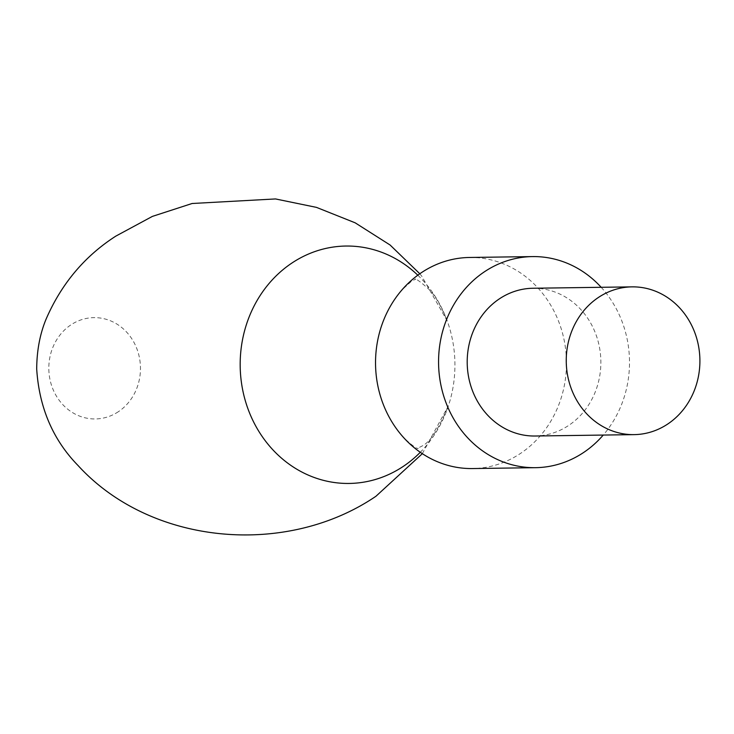 <?xml version="1.0" encoding="UTF-8"?>
<svg xmlns="http://www.w3.org/2000/svg" width="734" height="734" viewBox="0 0 734 734"><rect width="100%" height="100%" fill="white"/><g stroke="black" fill="none" stroke-linecap="round" stroke-linejoin="round"><path stroke-width="0.55" stroke-dasharray="3.67 2.75" d="M469.521 257.469A105.558 95.475 -90.8 0 1 562.749 334.108A105.558 95.475 -90.8 0 1 520.507 453.428A105.558 95.475 -90.8 0 1 472.485 468.558M601.174 287.297A105.558 95.475 -90.8 0 1 603.238 435.06M532.994 288.251A73.886 66.831 -90.8 0 1 598.256 341.897A73.886 66.831 -90.8 0 1 568.685 425.426A73.886 66.831 -90.8 0 1 535.068 436.014M417.811 275.195A118.715 107.375 -90.8 0 1 447.254 320.987A118.715 107.375 -90.8 0 1 448.446 405.691A118.715 107.375 -90.8 0 1 420.298 452.291M118.394 411.691A50.664 45.829 -90.8 0 1 55.454 394.433A50.664 45.829 -90.8 0 1 70.877 324.896A50.664 45.829 -90.8 0 1 133.827 342.145A50.664 45.829 -90.8 0 1 118.394 411.691M422.334 453.676L448.446 405.691C438.684 429.17 429.766 442.675 421.701 446.217L417.251 448.483L418.169 448.465C417.729 446.923 420.545 453.227 404.039 438.042M419.811 273.764L421.711 276.094L447.254 320.987C440.583 304.729 434.143 293.857 427.94 288.379C412.545 274.819 415.325 280.48 414.884 279.094L415.793 279.076L411.343 281.351L401.966 289.893"/><path stroke-width="1.1" d="M603.238 435.06A105.558 95.475 -90.8 0 1 583.53 452.548A105.558 95.475 -90.8 0 1 535.508 467.677L472.485 468.558A105.558 95.475 -90.8 0 1 404.039 438.042A105.558 95.475 -90.8 0 1 401.966 289.893A105.558 95.475 -90.8 0 1 421.509 272.608A105.558 95.475 -90.8 0 1 469.521 257.469L532.554 256.588A105.558 95.475 -90.8 0 1 601.174 287.297M535.508 467.677A105.558 95.475 -90.8 0 1 442.29 391.048A105.558 95.475 -90.8 0 1 484.532 271.718A105.558 95.475 -90.8 0 1 532.554 256.588M634.112 434.629L535.068 436.014A73.886 66.831 -90.8 0 1 469.806 382.368A73.886 66.831 -90.8 0 1 499.386 298.848A73.886 66.831 -90.8 0 1 532.994 288.251L632.038 286.866A73.886 66.831 -90.8 0 1 697.3 340.512A73.886 66.831 -90.8 0 1 667.729 424.032A73.886 66.831 -90.8 0 1 634.112 434.629A73.886 66.831 -90.8 0 1 568.85 380.983A73.886 66.831 -90.8 0 1 598.43 297.453A73.886 66.831 -90.8 0 1 632.038 286.866M420.298 452.291A118.715 107.375 -90.8 0 1 403.223 466.429A118.715 107.375 -90.8 0 1 255.735 426.014A118.715 107.375 -90.8 0 1 291.875 263.066A118.715 107.375 -90.8 0 1 417.811 275.195M419.811 273.764L390.103 245.018L355.155 222.815L316.482 207.383L275.498 198.942L192.097 203.501L152.378 216.402L115.825 236.119C84.621 256.175 61.372 283.865 46.068 319.18C39.92 334.053 36.801 350.687 36.7 369.064C39.186 407.654 52.967 439.804 78.043 465.512C151.167 545.601 286.59 557.152 375.982 496.23L422.334 453.676"/></g></svg>
